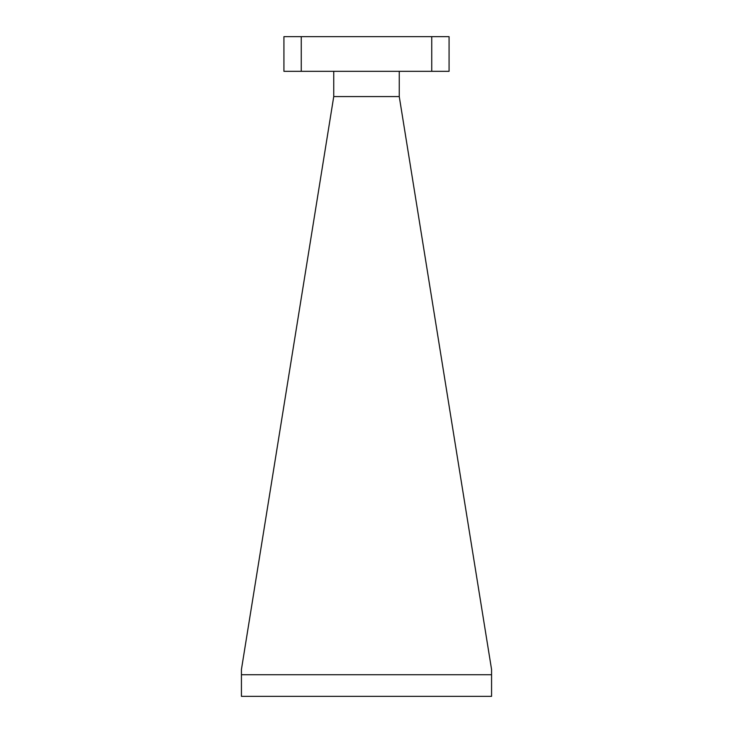 <?xml version="1.0" encoding="UTF-8"?>
<svg xmlns="http://www.w3.org/2000/svg" width="733" height="733" viewBox="0 0 733 733"><rect width="100%" height="100%" fill="white"/><g stroke="black" fill="none" stroke-linecap="round" stroke-linejoin="round"><path stroke-width="1.1" d="M333.744 96.582L241.432 669.467L241.432 674.736L491.568 674.736L491.568 669.467L399.256 96.582L333.744 96.582L333.744 71.33M301.263 36.65L449.072 36.65L449.072 71.33L283.928 71.33L283.928 36.65L301.263 36.65L301.263 71.33M399.256 71.33L399.256 96.582M241.432 674.736L241.432 696.35L491.568 696.35L491.568 674.736M431.737 71.33L431.737 36.65"/></g></svg>
